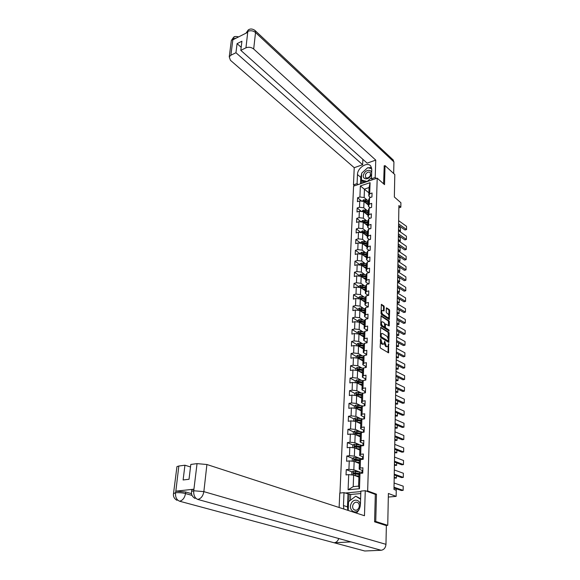 <?xml version="1.0" encoding="UTF-8"?>
<svg xmlns="http://www.w3.org/2000/svg" width="580" height="580" viewBox="0 0 580 580"><rect width="100%" height="100%" fill="white"/><g stroke="black" fill="none" stroke-linecap="round" stroke-linejoin="round"><path stroke-width="0.87" d="M380.683 338.727L380.154 347.123L380.567 348.152L388.593 352.836L388.636 343.693L387.832 346.55L386.896 346.615L386.258 346.224L384.685 341.228L383.866 344.092L382.263 343.759L380.683 338.727M384.243 306.856L383.837 305.849L381.393 304.399L381.031 313.446L381.444 314.462L389.325 319.5L389.644 310.532L389.245 309.531L386.411 307.813L386.193 311.895L386.592 312.903L387.853 313.758C388.941 315.005 389.18 316.288 388.564 317.608L387.766 317.637L382.778 314.309C381.676 313.055 381.437 311.764 382.053 310.438L384.018 310.952L384.243 306.856L383.554 307.016L383.148 306.008L381.263 304.725M374.593 521.558L375.746 521.478L387.745 525.335L388.382 493.471L396.147 496.378L396.241 490.288L393.987 489.418L398.909 205.545L400.831 207.212L400.903 202.746L394.349 197.004L394.799 174.551L385.026 165.612L384.069 165.938M375.746 521.478L376.463 494.182L367.655 490.955L377.203 178.161L384.533 184.629L385.026 165.612M381.111 327.258L380.661 327.722L380.429 336.56L380.842 337.589L388.825 342.388L389.158 333.181L388.752 332.173L380.755 327.33M380.734 324.93L381.103 315.767L388.999 320.784L389.405 321.791L389.187 325.916L385.526 323.937L385.323 326.852L385.729 327.867L388.934 329.94L389.115 330.955L381.14 325.953L380.734 324.93M387.745 525.335L385.881 525.451M339.96 493.036L353.575 186.122L377.203 178.161M367.655 490.955L366.306 491.079M360.861 491.579L345.071 493.036M361.76 201.188L357.584 197.744L357.425 201.673L359.752 200.919L359.498 207.256L357.157 208.002L356.99 211.975L359.339 211.236L359.078 217.652L356.722 218.377L356.555 222.408L358.918 221.683L358.65 228.172L356.287 228.882L356.12 232.964L358.491 232.254L358.223 238.822L355.844 239.518L355.671 243.643L358.056 242.955L357.787 249.603L355.395 250.285L355.221 254.46L357.621 253.786L357.345 260.521L354.938 261.188L354.764 265.415L357.178 264.755L356.903 271.57L354.481 272.223L354.3 276.5L356.729 275.863L356.454 282.764L354.017 283.395L353.836 287.731L356.272 287.107L355.997 294.096L353.539 294.712L353.358 299.099L355.815 298.497L355.533 305.573L353.068 306.168L352.879 310.619L355.351 310.032L355.062 317.202L352.582 317.775L352.394 322.284L354.88 321.712L354.583 328.976L352.089 329.534L351.9 334.094L354.402 333.551L354.104 340.91L351.596 341.446L351.4 346.064L353.916 345.535L353.619 352.995L351.089 353.51L350.893 358.193L353.43 357.686L353.126 365.24L350.581 365.733L350.385 370.475L352.93 369.989L352.625 377.645L350.066 378.116L349.863 382.923L352.43 382.459L352.118 390.217L349.544 390.666L349.341 395.538L351.915 395.103L351.603 402.962L349.008 403.383L348.805 408.32L351.4 407.907L351.081 415.875L348.471 416.273L348.268 421.283L350.878 420.891L350.552 428.968L347.927 429.345L347.717 434.413L350.349 434.05L350.015 442.236L347.376 442.591L347.159 447.731L349.805 447.39L349.472 455.691L346.818 456.018L346.601 461.23L349.262 460.919L348.921 469.336L346.253 469.633L346.028 474.918L348.711 474.628L348.094 489.796L359.469 488.723L358.578 486.127L358.984 474.512L359.999 473.432L362.739 473.135L362.921 467.784L360.18 468.089L359.172 469.198L359.469 460.752L360.477 459.599L363.203 459.28L363.377 454.002L360.658 454.336L359.651 455.51L359.941 447.18L360.949 445.962L363.653 445.614L363.827 440.409L361.13 440.771L360.129 442.011L360.412 433.797L361.412 432.513L364.102 432.143L364.276 427.003L361.594 427.387L360.593 428.692L360.876 420.594L361.876 419.246L364.544 418.847L364.711 413.786L362.05 414.192L361.057 415.563L361.34 407.566L362.326 406.167L364.979 405.739L365.146 400.744L362.5 401.179L361.514 402.607L361.789 394.719L362.775 393.254L365.414 392.805L365.574 387.882L362.95 388.339L361.964 389.825L362.232 382.039L363.218 380.524L365.835 380.052L366.002 375.188L363.385 375.666L362.406 377.21L362.674 369.532L363.653 367.952L366.255 367.459L366.415 362.667L363.82 363.167L362.841 364.762L363.109 357.186L364.08 355.555L366.669 355.04L366.828 350.305L364.247 350.835L363.276 352.481L363.537 345.006L364.508 343.324L367.075 342.78L367.234 338.111L364.668 338.655L363.696 340.358L363.957 332.978L364.929 331.245L367.481 330.687L367.633 326.076L365.088 326.642L364.117 328.396L364.378 321.11L365.342 319.326L367.88 318.746L368.032 314.193L365.494 314.781L364.537 316.586L364.791 309.394L365.748 307.56L368.271 306.965L368.416 302.47L365.9 303.079L364.943 304.921L365.197 297.823L366.147 295.945L368.655 295.329L368.808 290.892L366.306 291.522L365.349 293.415L365.596 286.404L366.546 284.483L369.039 283.845L369.185 279.466L366.698 280.111L365.748 282.047L365.994 275.123L366.937 273.158L369.416 272.506L369.562 268.177L367.089 268.844L366.147 270.824L366.386 263.987L367.329 261.979L369.786 261.305L369.931 257.041L367.474 257.716L366.531 259.738L366.77 252.989L367.713 250.944L370.156 250.248L370.301 246.036L367.858 246.732L366.915 248.798L367.154 242.128L368.09 240.04L370.519 239.33L370.656 235.168L368.235 235.879L367.299 237.988L367.531 231.398L368.459 229.274L370.881 228.549L371.019 224.438L368.604 225.163L367.676 227.309L367.901 220.799L368.829 218.638L371.236 217.899L371.367 213.832L368.974 214.578L368.046 216.761L368.271 210.33L369.192 208.133L371.584 207.379L371.715 203.362L369.337 204.124L368.409 206.342L368.633 199.991L369.554 197.751L371.932 196.982L372.063 193.017L369.692 193.792L368.771 196.047L369.068 187.557L364.465 189.087L364.146 197.548L367.27 200.151M357.584 197.744L359.912 196.99L360.354 185.933L370.076 182.678L369.692 193.792M369.554 197.751L369.337 204.124M369.192 208.133L368.974 214.578M368.829 218.638L368.604 225.163M368.459 229.274L368.235 235.879M368.09 240.04L367.858 246.732M367.713 250.944L367.474 257.716M367.329 261.979L367.089 268.844M366.937 273.158L366.698 280.111M366.546 284.483L366.306 291.522M366.147 295.945L365.9 303.079M365.748 307.56L365.494 314.781M365.342 319.326L365.088 326.642M364.929 331.245L364.668 338.655M364.508 343.324L364.247 350.835M364.08 355.555L363.82 363.167M363.653 367.952L363.385 375.666M363.218 380.524L362.95 388.339M362.775 393.254L362.5 401.179M362.326 406.167L362.05 414.192M361.876 419.246L361.594 427.387M361.412 432.513L361.13 440.771M360.949 445.962L360.658 454.336M360.477 459.599L360.18 468.089M359.999 473.432L359.469 488.723M366.915 210.395L363.762 207.814L364.001 201.485L368.452 205.168M370.2 207.814L368.409 206.342M364.001 201.485L359.752 200.919M363.762 207.814L359.498 207.256M366.56 220.762L363.363 218.203L363.609 211.794L368.09 215.426M369.946 218.29L368.046 216.761M363.609 211.794L359.339 211.236M363.363 218.203L359.078 217.652M366.205 231.253L362.964 228.723L363.211 222.234L367.727 225.816M369.692 228.904L367.676 227.309M363.211 222.234L358.918 221.683M362.964 228.723L358.65 228.172M365.842 241.874L362.565 239.366L362.812 232.805L367.357 236.328M369.445 239.642L367.299 237.988M362.812 232.805L358.491 232.254M362.565 239.366L358.223 238.822M365.48 252.626L362.159 250.147L362.406 243.499L366.981 246.964M369.199 250.517L366.915 248.798M362.406 243.499L358.056 242.955M362.159 250.147L357.787 249.603M365.11 263.516L361.746 261.058L362 254.33L366.603 257.738M368.967 261.529L366.531 259.738M362 254.33L357.621 253.786M361.746 261.058L357.345 260.521M364.74 274.536L361.325 272.107L361.587 265.292L366.219 268.642M368.735 272.687L366.147 270.824M361.587 265.292L357.178 264.755M361.325 272.107L356.903 271.57M364.363 285.693L360.905 283.294L361.166 276.392L365.835 279.683M368.438 283.932L365.748 282.047M361.166 276.392L356.729 275.863M360.905 283.294L356.454 282.764M363.986 296.996L360.47 294.625L360.738 287.637L365.436 290.863M368.061 295.256L365.349 293.415M360.738 287.637L356.272 287.107M360.47 294.625L355.997 294.096M363.609 308.437L360.042 306.102L360.31 299.019L365.045 302.18M367.676 306.733L364.943 304.921M360.31 299.019L355.815 298.497M360.042 306.102L355.533 305.573M363.225 320.029L359.6 317.724L359.868 310.554L364.639 313.642M367.285 318.355L364.537 316.586M359.868 310.554L355.351 310.032M359.6 317.724L355.062 317.202M362.841 331.767L359.15 329.491L359.426 322.233L364.233 325.257M366.886 330.121L364.117 328.396M359.426 322.233L354.88 321.712M359.15 329.491L354.583 328.976M362.457 343.664L358.701 341.417L358.984 334.058L363.82 337.009M366.488 342.048L363.696 340.358M358.984 334.058L354.402 333.551M358.701 341.417L354.104 340.91M362.065 355.707L358.244 353.495L358.527 346.043L363.399 348.921M366.082 354.126L363.276 352.481M358.527 346.043L353.916 345.535M358.244 353.495L353.619 352.995M361.681 367.916L357.78 365.741L358.07 358.186L362.971 360.992M365.668 366.364L362.841 364.762M358.07 358.186L353.43 357.686M357.78 365.741L353.126 365.24M361.289 380.284L357.316 378.138L357.599 370.489L362.543 373.215M365.255 378.762L362.406 377.21M357.599 370.489L352.93 369.989M357.316 378.138L352.625 377.645M360.898 392.812L356.838 390.71L357.128 382.952L362.108 385.599M364.827 391.326L361.964 389.825M357.128 382.952L352.43 382.459M356.838 390.71L352.118 390.217M360.506 405.514L356.352 403.441L356.649 395.589L361.666 398.148M364.399 404.064L361.514 402.607M356.649 395.589L351.915 395.103M356.352 403.441L351.603 402.962M360.122 418.383L355.866 416.353L356.171 408.385L361.224 410.865M363.972 416.969L361.057 415.563M356.171 408.385L351.4 407.907M355.866 416.353L351.081 415.875M359.738 431.433L355.373 429.439L355.678 421.363L360.767 423.755M363.515 430.041L360.593 428.692M355.678 421.363L350.878 420.891M355.373 429.439L350.552 428.968M359.361 444.657L354.866 442.7L355.177 434.514L360.31 436.82M363.073 443.309L360.129 442.011M355.177 434.514L350.349 434.05M354.866 442.7L350.015 442.236M358.991 458.062L354.358 456.148L354.677 447.854L359.839 450.058M363.298 456.438L362.63 456.75L359.651 455.51M354.677 447.854L349.805 447.39M354.358 456.148L349.472 455.691M358.629 471.656L353.844 469.786L354.162 461.368L359.368 463.485M362.181 470.394L359.172 469.198M354.162 461.368L349.262 460.919M353.844 469.786L348.921 469.336M348.094 489.796L353.205 486.649L353.64 475.078L358.889 477.093M353.64 475.078L348.711 474.628M398.873 207.814L400.831 207.212M388.31 497.053L396.147 496.378M353.205 486.649L358.578 486.127M368.887 192.835L360.354 185.933M370.453 197.461L368.771 196.047M370.076 182.678L369.068 187.557M364.146 197.548L359.912 196.99M358.483 474.375L355.33 473.149M352.161 471.924L346.253 469.633M358.092 460.629L355.264 459.469M352.618 458.388L346.818 456.018M357.817 447.078L355.417 446.049M353.068 445.034L347.376 442.591M357.635 433.724L355.743 432.868M353.517 431.868L347.927 429.345M357.534 420.551L356.135 419.891M353.967 418.869L348.471 416.273M357.512 407.573L356.548 407.095M354.409 406.043L349.008 403.383M357.606 394.806L356.976 394.48M363.036 393.211L356.287 392.348L354.844 393.392L349.544 390.666M355.33 380.922L350.066 378.116M355.808 368.619L350.581 365.733M356.279 356.475L351.089 353.51M363.413 348.435L362.681 348M363.522 345.339L358.672 344.592L358.302 345.412M356.743 344.491L351.596 341.446M363.827 336.704L362.674 336.001M357.2 332.659L352.089 329.534M364.233 325.119L362.696 324.147M357.657 320.972L352.582 317.775M358.106 309.437L353.068 306.168M358.549 298.048L353.539 294.712M358.984 286.803L354.017 283.395M359.419 275.688L354.481 272.223M359.839 264.719L354.938 261.188M360.26 253.88L355.395 250.285M360.68 243.179L355.844 239.518M361.057 232.58L356.287 228.882M361.282 221.988L356.722 218.377M361.521 211.526L357.157 208.002M376.463 494.182L375.122 494.305M380.299 341.497L381.56 343.904L382.263 343.759M383.134 344.266L381.56 343.904M384.243 343.367L385.555 346.369L386.258 346.224M387.107 346.717L385.555 346.369M388.027 352.691L388.194 345.883M388.346 338.72L388.063 332.325L380.676 327.577M388.259 342.229L388.419 339.655L387.121 336.422L382.524 333.5L381.553 333.565L381.082 335.03L381.343 336.828L388.296 341.055M380.429 336.69L381.343 336.828M387.628 341.163L380.639 336.98M381.582 333.536L380.487 334.421M380.973 316.078L388.31 320.936L388.999 320.784M388.622 325.757L388.31 320.936M384.634 326.859L385.04 328.019L388.238 330.085L388.934 329.94M388.52 330.716L388.238 330.085M382.611 321.82L381.792 321.864C381.154 323.219 381.393 324.524 382.51 325.779L384.293 326.931L384.736 326.467L384.388 322.988L382.611 321.82M381.763 321.9L380.792 322.618M380.763 323.872L381.814 325.931L382.51 325.779M384.359 326.968L383.598 327.084L381.814 325.931M383.452 310.793L383.554 307.016M382.017 310.474L381.096 311.09M381.06 312.526L382.082 314.469L382.778 314.309M387.969 317.738L387.077 317.796L382.082 314.469M388.854 315.607L388.955 310.692L388.564 309.691L386.28 308.139M388.767 319.333L388.817 317.159M354.88 475.549L358.926 476.115M355.997 475.984L358.918 476.39M351.879 474.918L351.785 472.185L353.285 471.149L362.101 472.366M359.912 473.519L353.829 472.78L353.793 473.838L359.042 474.447M354.097 473.954L354.539 473.055L359.665 473.78M396.212 490.274L396.234 488.78M362.841 470.119L362.152 470.474L362.101 473.12M394.096 483.031L403.201 486.163L403.151 490.339L403.201 486.163M394.023 487.258L403.151 490.339L401.44 490.528L394.009 488.026M362.783 471.852L362.101 472.156M362.079 473.149L362.746 472.816M360.274 505.796C360.84 499.815 353.669 497.974 351.262 503.404C347.833 509.748 355.678 515.555 359.23 509.189M353.147 504.426C352.285 506.514 352.517 508.254 353.844 509.639C355.721 510.849 357.374 510.313 358.795 508.029C359.658 505.941 359.433 504.216 358.121 502.831C356.229 501.606 354.576 502.135 353.147 504.426M348.225 510.458L348.573 501.685L355.728 496.197L360.622 498.706M355.728 496.197L360.601 499.242M363.957 173.732C360.963 179.176 368.271 181.018 370.946 175.428C373.926 169.918 366.575 168.2 363.957 173.732M365.538 174.421L365.501 177.35C367.082 178.531 368.692 177.944 370.323 175.588L370.366 172.666C368.779 171.477 367.169 172.064 365.538 174.421M365.552 182.084L363.051 181.453L361.398 180.039L361.666 173.174L367.684 167.714L371.751 168.671M371.512 177.596L367.183 181.489L361.398 180.039M347.833 510.327L347.471 506.869L343.462 505.542L343.817 509.022M356.345 513.097C358.861 510.777 360.224 507.797 360.434 504.15L360.876 491.108L365.262 490.702L364.472 515.736L206.908 464.515L203.856 491.637L385.968 544.33L386.36 525.603L374.586 521.833L375.318 494.377L365.262 490.702M343.462 505.542L344.005 492.659L339.764 493.051L339.126 507.5M360.796 493.558L350.661 494.472L344.005 492.659M176.885 467.139L176.951 466.625L178.836 466.015L184.933 465.218L190.508 466.973M385.968 544.33C385.606 547.81 383.996 549.789 381.132 550.268L348.689 541.27M338.771 538.523C337.857 541.075 336.327 542.496 334.174 542.779L364.755 550.993L381.132 550.268M364.755 550.993L362.609 550.42M191.748 490.252L191.806 489.774L193.829 489.208L175.849 491.159L185.701 492L185.513 493.565C184.679 497.901 182.707 500.453 179.59 501.214L334.174 542.779L350.943 541.901L197.773 499.423C194.88 498.176 193.531 495.356 193.706 490.97L197.048 463.623L206.908 464.515M184.933 465.218L183.113 479.972L189.022 479.276L190.813 464.442L197.048 463.623M185.701 492L191.538 493.645M347.471 506.869L347.986 494.059M349.167 493.95L348.87 501.461M350.661 494.472L350.436 500.257M192.038 495.392L185.513 493.565C182.374 492.783 179.09 492.507 175.653 492.717L175.849 491.159M179.59 501.214C176.682 499.982 175.327 497.212 175.508 492.913M376.282 178.466L375.202 177.509L371.468 178.77L371.78 169.599L370.823 166.163C367.611 161.305 357.425 167.758 357.476 174.536L357.091 183.635L353.466 184.86L354.228 167.685L230.434 60.298L229.252 56.825L230.891 55.209L235.951 52.729L362.652 164.72L354.228 167.685M375.202 177.509L375.753 160.116L367.147 163.139L240.809 50.351L245.956 47.828L247.834 31.276L247.609 32.371L233.015 39.715L232.964 38.86L230.891 55.209M362.87 159.319L362.652 164.72M358.193 184.563L357.091 183.635M354.568 185.788L353.466 184.86M372.563 179.72L371.468 178.77M375.753 160.116L253.677 49.01C251.278 47.183 248.704 46.784 245.956 47.828M392.849 159.638L393.922 161.914L393.675 173.529M240.809 50.351L241.911 41.224L237.075 43.63L235.951 52.729M384.221 165.887L383.59 183.795M237.075 43.63L241.179 47.314M371.497 167.482L368.068 167.809M367.183 168.171L362.377 172.528M361.644 173.884L360.753 177.364L357.476 174.536M360.492 183.787L360.753 177.364M361.63 180.235L361.5 183.454M362.87 181.301L362.797 183.012M249.646 29.254L248.255 29.942L246.007 33.176L247.725 31.429M248.255 29.942L247.834 31.269M234.972 36.67L233.523 37.374L233.073 38.708M355.496 461.912L359.404 462.477M356.627 462.369L359.397 462.775M394.183 478.065L396.408 478.101L394.204 477.057M352.212 461.187L352.314 458.599L353.8 457.562L362.558 458.824M360.216 459.904L354.344 459.164L354.308 460.208L359.462 460.832M354.59 460.324L355.047 459.454L359.977 460.172M396.408 478.101L396.445 475.745M356.091 448.456L359.875 449.029M357.229 448.942L359.868 449.34M394.407 465.341L396.611 465.377L394.422 464.275M352.734 447.666L352.829 445.201L354.308 444.164L363.007 445.454M360.535 446.47L354.851 445.745L354.815 446.767L359.933 447.405M355.076 446.883L355.547 446.042L360.296 446.752M396.611 465.377L396.655 462.891M363.239 458.149L362.572 458.403L362.63 456.75L362.558 459.353M394.327 469.981L403.368 473.258L403.317 477.376L403.368 473.258M394.255 474.143L403.317 477.376L401.614 477.587L394.24 474.962M362.638 459.346L363.203 459.099M363.747 442.946L363.065 443.352L363.007 445.701M394.545 457.091L403.535 460.513L403.477 464.58L403.535 460.513M394.48 461.201L403.477 464.58L401.788 464.805L394.465 462.072M363.689 444.628L363.015 444.983M356.671 435.188L360.347 435.768M357.809 435.696L360.332 436.095M394.625 452.784L396.814 452.806L394.639 451.661M353.256 434.333L353.343 431.991L354.815 430.947L363.37 432.245M360.869 433.216L355.351 432.499L354.982 433.398L360.405 434.159M355.562 433.623L356.04 432.81L360.63 433.514M396.814 452.806L396.858 450.196M357.236 422.095L360.803 422.675M358.368 422.624L360.796 423.023M394.835 440.379L397.017 440.401L394.857 439.205M353.764 421.174L353.851 418.949L355.308 417.904L363.269 419.043M356.04 420.543L356.533 419.753L360.977 420.464M361.209 420.152L355.844 419.434L355.475 420.319L360.861 421.095M397.017 440.401L397.061 437.668M358.911 409.734L361.246 410.125M395.052 428.134L397.22 428.149L395.074 426.909M357.795 409.183L361.26 409.77M354.271 408.197L354.351 406.087L355.801 405.043L363.152 406.029M356.519 407.631L357.012 406.877L361.333 407.58M361.558 407.254L356.33 406.544L355.961 407.414L361.311 408.204M397.22 428.149L397.264 425.292M364.189 429.642L363.529 429.99L363.457 432.23M394.77 444.374L403.695 447.934L403.644 451.95L403.695 447.934M394.697 448.434L403.644 451.95L401.954 452.197L394.683 449.34M364.131 431.302L363.457 431.672M364.624 416.512L363.972 416.875L363.899 418.949M394.987 431.817L403.847 435.515L403.803 439.48L403.847 435.515M394.915 435.826L403.803 439.48L402.128 439.741L394.9 436.776M364.566 418.151L363.899 418.542M365.052 403.564L364.407 403.941L364.334 405.84M395.205 419.427L404.006 423.255L403.955 427.17L404.006 423.255M395.132 423.385L403.955 427.17L402.295 427.446L395.118 424.379M365.001 405.181L364.334 405.594M359.44 397.01L361.695 397.401M395.263 416.041L397.416 416.048L395.284 414.765M358.331 396.445L361.71 397.024M354.844 393.392L354.764 395.393M356.983 394.9L357.49 394.168L361.782 394.893M361.913 394.538L356.816 393.82L356.439 394.683L361.76 395.488M397.416 416.048L397.459 413.076M365.48 390.789L364.834 391.181L364.762 392.921M395.415 407.189L404.159 411.147L404.115 415.012L404.159 411.147M395.35 411.097L404.115 415.012L402.462 415.302L395.328 412.126M365.429 392.377L364.769 392.812M359.955 384.453L362.137 384.845M395.466 404.101L397.604 404.101L395.488 402.774M358.853 383.873L362.152 384.453M355.257 382.757L355.33 380.872L356.765 379.82L363.152 380.625M357.447 382.336L357.962 381.633L362.224 382.365M362.268 381.981L357.287 381.27L356.91 382.118L362.203 382.938M397.604 404.101L397.655 401.019M365.9 378.182L365.262 378.595L365.19 380.168L365.849 379.748M395.625 395.111L404.311 399.192L404.267 403.006L404.311 399.192M395.56 398.967L404.267 403.006L402.622 403.317L395.538 400.04M360.463 372.063L362.572 372.447M395.669 392.305L397.8 392.298L395.698 390.935M359.368 371.461L362.587 372.048M355.743 370.294L355.808 368.51L357.236 367.459L363.471 368.249M357.904 369.938L358.418 369.257L362.66 370.004M362.674 369.605L357.758 368.887L357.381 369.721L362.638 370.548M397.8 392.298L397.851 389.108M366.313 365.741L365.675 366.168L365.618 367.582L365.675 366.168M395.828 383.177L404.463 387.382L404.412 391.152L404.463 387.382M395.763 386.99L404.412 391.152L402.781 391.471L395.748 388.1M366.263 367.292L365.683 367.568M360.956 359.832L363 360.216M395.872 380.654L397.989 380.647L395.901 379.24M359.868 359.216L363.015 359.803M356.221 357.983L356.287 356.308L357.7 355.257L363.79 356.04M363.102 357.389L358.215 356.664L363.087 357.809M358.215 356.664L357.838 357.483L363.065 358.324M397.989 380.647L398.039 377.348M366.719 353.459L366.089 353.909L366.031 355.17M396.031 371.396L404.615 375.717L404.564 379.443L404.615 375.717M395.966 375.159L404.564 379.443L402.94 379.777L395.951 376.304M366.669 354.996L366.299 355.112M361.434 347.761L363.428 348.145M396.075 369.148L398.177 369.134L396.096 367.684M360.354 347.123L363.442 347.724M356.693 345.847L356.751 344.266L358.157 343.215L364.124 343.991M358.672 344.592L363.508 345.767M358.295 345.404L363.493 346.26M398.177 369.134L398.228 365.726M367.125 341.344L366.495 341.801L366.444 342.918L366.495 341.801M396.234 359.767L404.76 364.196L404.709 367.872L404.76 364.196M396.169 363.479L404.709 367.872L403.1 368.227L396.154 364.661M361.906 335.849L363.841 336.226M396.271 357.78L398.358 357.758L396.299 356.272M360.84 335.196L363.863 335.791M357.157 333.855L357.215 332.383L358.607 331.325L364.45 332.094M363.943 333.442L359.121 332.688L363.928 333.877M359.121 332.688L358.744 333.478L363.914 334.348M398.358 357.758L398.416 354.257M367.524 329.389L366.894 329.861L366.85 330.825L366.894 329.861M396.437 348.275L404.905 352.814L404.854 356.446L404.905 352.814M396.372 351.944L404.854 356.446L403.252 356.816L396.35 353.162M362.369 324.082L364.262 324.466M396.466 346.55L398.54 346.521L396.495 344.998M361.304 323.415L364.276 324.017M357.613 322.023L357.671 320.646L359.056 319.587L364.784 320.349M398.54 346.521L398.446 342.831M364.356 321.69L359.571 320.928L364.341 322.146M359.571 320.928L359.187 321.712L364.327 322.589M367.916 317.579L367.249 318.891L367.292 318.065M396.633 336.922L405.05 341.576L405 345.165L405.05 341.576M396.568 340.547L405 345.165L403.404 345.542L396.546 341.801M362.826 312.468L364.668 312.852M396.655 335.45L398.721 335.421L396.684 333.863M361.768 311.786L364.682 312.388M358.07 310.344L358.121 309.06L359.498 308.002L365.125 308.756M398.721 335.421L398.779 331.89L397.967 331.267M364.762 310.097L360.006 309.321L364.748 310.561M360.006 309.321L359.622 310.09L364.733 310.981M368.307 305.928L367.647 307.11L367.684 306.428M396.829 325.714L405.188 330.469L405.145 334.015L405.188 330.469M396.763 329.288L405.145 334.015L403.557 334.406L396.742 330.578M363.269 300.998L365.067 301.382M396.851 324.488L398.902 324.452L396.879 322.857M362.224 300.302L365.088 300.904M358.52 298.809L358.563 297.62L359.933 296.561L365.458 297.308M398.902 324.452L398.953 320.965L397.539 319.841M365.168 298.642L360.441 297.859L365.146 299.12M360.441 297.859L360.057 298.62L365.139 299.519M368.684 294.415L368.039 295.481L368.068 294.93M397.017 314.635L405.326 319.493L405.282 322.995L405.326 319.493M396.959 318.166L405.282 322.995L403.709 323.401L396.938 319.486M363.711 289.674L365.465 290.058M397.039 313.649L399.076 313.613L397.068 311.982M362.667 288.963L365.487 289.572M358.962 287.426L359.005 286.324L360.368 285.258L365.791 286.005M399.076 313.613L399.134 310.169L397.162 308.56M365.567 287.332L360.869 286.542L365.545 287.818M360.869 286.542L360.485 287.288L365.531 288.202M369.068 283.055L368.423 283.997M397.206 303.688L405.463 308.654L405.42 312.113L405.463 308.654M397.148 307.183L405.42 312.113L403.854 312.533L397.126 308.538M364.138 278.487L365.864 278.871M397.22 302.949L399.25 302.905L397.249 301.238M363.109 277.762L365.879 278.378M359.397 276.181L359.433 275.166L360.789 274.108L366.125 274.848M399.25 302.905L399.301 299.498L397.307 297.823M365.958 276.167L361.289 275.362L365.937 276.667M361.289 275.362L360.905 276.102L365.929 277.023M369.438 271.839L368.829 272.375M397.394 292.878L405.601 297.939L405.558 301.353L405.601 297.939M397.336 296.329L405.558 301.353L404.006 301.788L397.314 297.714M364.566 267.445L366.248 267.822M397.409 292.363L399.417 292.32L397.438 290.623M363.537 266.706L366.27 267.322M359.825 265.082L359.861 264.146L361.209 263.088L366.466 263.82M399.417 292.32L399.475 288.949L397.496 287.245M366.342 265.14L361.71 264.328L366.328 265.647M361.71 264.328L361.325 265.06L366.313 265.981M369.808 260.761L369.185 261.471M397.583 282.192L405.739 287.346L405.797 290.703L404.144 291.167L397.496 287.013M404.144 291.167L405.696 290.725L397.525 285.606M405.739 287.346L405.797 290.703M364.979 256.534L366.632 256.918M397.59 281.909L399.591 281.858L397.619 280.125M363.964 255.78L366.654 256.396M360.252 254.112L360.289 253.264L361.623 252.206L366.799 252.931M399.591 281.858L399.642 278.531L397.677 276.79M366.727 254.243L362.123 253.424L366.712 254.765M362.123 253.424L361.731 254.149L366.698 255.077M370.171 249.813L369.569 250.379M397.764 271.636L405.87 276.877L405.927 280.212L404.289 280.676L397.684 276.45M404.289 280.676L405.826 280.22L397.706 275.007M405.87 276.877L405.927 280.212M365.393 245.761L367.01 246.137M398.126 271.868L399.758 271.512L397.8 269.751M364.378 244.992L367.031 245.615M360.673 243.281L360.702 242.52L362.036 241.454L367.154 242.186M399.758 271.512L399.809 268.228L397.858 266.452M367.104 243.484L362.529 242.657L367.089 244.013M362.529 242.657L362.145 243.368L367.075 244.311M370.533 239.011L369.967 239.496M397.945 261.203L406 266.539L406.058 269.845L404.434 270.302L397.865 266.002M404.434 270.302L405.964 269.838L397.887 264.531M406 266.539L406.058 269.845M365.791 235.118L367.387 235.494M398.032 256.244L399.975 258.042L399.924 261.29L398.547 261.602L399.924 261.29L397.974 259.499M364.791 234.335L367.408 234.958M361.094 232.58L361.115 231.899L362.442 230.833L367.524 231.572M367.481 232.856L362.928 232.014L367.459 233.392M362.899 232.834L367.452 233.667M362.928 232.014L362.543 232.718M370.888 228.339L370.41 228.687M398.126 250.893L406.13 256.309L406.188 259.594L404.572 260.05L398.039 255.679M404.572 260.05L406.094 259.572L398.068 254.185M406.13 256.309L406.188 259.594M366.19 224.598L367.756 224.975M398.206 246.145L400.142 247.972L400.091 251.191L398.96 251.459L400.091 251.191L398.148 249.364M365.197 223.807L367.778 224.431M361.5 222.017L361.521 221.408L362.841 220.342L367.894 221.089M367.851 222.357L363.326 221.509L367.829 222.901M363.312 222.314L367.821 223.162M363.326 221.509L362.928 222.183M398.3 240.7L406.261 246.203L406.319 249.465L404.709 249.915L398.221 245.478M404.709 249.915L406.225 249.429L398.242 243.955M406.261 246.203L406.319 249.465M366.589 214.208L368.119 214.585M399.337 241.411L400.251 241.2L398.322 239.344M365.596 213.404L368.14 214.035M361.906 211.577L363.232 209.982L368.256 210.729M399.366 241.432L400.251 241.2L400.301 238.018L398.38 236.161M368.213 211.983L363.718 211.127L368.191 212.541M363.754 211.917L368.184 212.773M363.718 211.127L363.298 211.758M398.474 230.623L406.391 236.212L406.442 239.453L404.847 239.902L398.395 235.393M404.847 239.902L406.348 239.402L398.424 233.841M406.391 236.212L406.442 239.453M366.973 203.942L368.481 204.319M399.707 231.493L400.41 231.319L398.496 229.441M365.987 203.131L368.503 203.761M362.304 201.26L363.624 199.737L368.619 200.492M399.758 231.529L400.41 231.319L400.461 228.179L398.554 226.294M368.575 201.731L364.11 200.868L368.554 202.297M364.189 201.644L368.546 202.514M364.11 200.868L363.667 201.441M398.649 220.668L406.515 226.331L406.573 229.549L404.978 229.992L398.569 225.417M404.978 229.992L406.478 229.484L398.59 223.844M406.515 226.331L406.573 229.549M380.321 340.612L380.944 340.482M382.213 344.302L382.916 344.157M384.359 342.07L384.968 341.939M384.301 343.106L384.946 342.976M386.193 346.76L386.896 346.615M388.317 344.527L388.919 344.404M388.049 352.502L388.745 352.364M380.349 339.575L380.973 339.445M388.063 332.325L388.752 332.173M388.462 333.333L389.158 333.181M388.274 342.07L388.97 341.924M380.436 336.248L381.053 336.117M387.397 341.214L388.092 341.069M380.465 335.16L381.082 335.03M381.046 315.832L381.408 315.752M388.716 321.943L389.405 321.791M388.636 325.626L389.325 325.474M384.779 324.517L385.381 324.387M384.634 327.004L385.323 326.852M385.04 328.019L385.729 327.867M383.598 327.084L384.293 326.931M383.46 310.684L384.149 310.525M387.077 317.796L387.766 317.637M388.564 309.691L389.245 309.531M388.955 310.692L389.644 310.532M388.774 319.217L389.463 319.065M381.336 304.478L381.705 304.391M383.148 306.008L383.837 305.849M353.242 471.177L353.097 475.027M359.419 471.772L359.361 473.439M355.359 473.925L355.293 475.6M355.46 471.207L355.395 472.874M354.539 473.055L353.829 472.78M193.829 489.208L193.713 490.955M178.836 466.015L175.653 492.717M193.858 490.774L203.856 491.637C203.036 496.074 201.006 498.67 197.773 499.423M173.471 493.689L175.45 492.739M191.545 491.804L191.618 491.354L193.64 490.803M393.922 161.914L255.533 32.531L253.677 49.01M254.533 30.066L255.186 30.638L255.533 32.531C253.163 30.675 250.618 30.283 247.892 31.342M231.173 41.76L231.333 40.506L232.964 38.86M236.038 38.193L233.131 38.78M353.764 457.591L353.619 461.317M359.897 458.2L359.839 459.838M355.859 460.302L355.801 461.948M355.961 457.613L355.902 459.259M355.047 459.454L354.344 459.164M354.271 444.193L354.133 447.803M360.368 444.809L360.31 446.433M356.359 446.861L356.301 448.485M356.454 444.208L356.395 445.832M355.547 446.042L354.851 445.745M354.779 430.969L354.641 434.463M360.825 431.607L360.774 433.202M356.852 433.601L356.787 435.203M356.946 430.983L356.888 432.586M356.04 432.81L355.351 432.499M355.272 417.934L355.149 421.312M361.282 418.579L361.231 420.123M357.331 420.522L357.273 422.102M357.432 417.941L357.367 419.521M356.533 419.753L355.844 419.434M355.765 405.065L355.642 408.334M361.731 405.724L361.688 407.073M357.809 407.617L357.751 409.168M357.904 405.072L357.845 406.631M357.012 406.877L356.33 406.544M356.25 392.37L356.127 395.531M362.174 393.037L362.137 394.204M358.281 394.886L358.23 396.394M358.375 392.37L358.317 393.914M357.49 394.168L356.816 393.82M356.729 379.842L356.613 382.901M362.616 380.524L362.58 381.51M358.744 382.322L358.694 383.786M358.839 379.842L358.781 381.357M357.962 381.633L357.287 381.27M357.2 367.481L357.084 370.431M363.044 368.169L363.015 368.974M359.208 369.917L359.15 371.345M359.296 367.474L359.238 368.974M358.418 369.257L357.758 368.887M357.664 355.279L357.555 358.128M363.471 355.975L363.45 356.613M359.658 357.686L359.607 359.063M359.745 355.272L359.694 356.751M358.121 343.237L358.019 345.992M363.892 343.94L363.877 344.411M360.107 345.607L360.057 346.949M360.195 343.222L360.137 344.68M358.578 331.347L358.476 334.007M360.55 333.681L360.499 334.986M360.637 331.332L360.579 332.768M359.02 319.616L358.926 322.175M360.985 321.914L360.934 323.176M361.064 319.587L361.014 321.015M359.462 308.024L359.368 310.496M361.412 310.293L361.369 311.525M361.5 308.002L361.442 309.401M359.897 296.583L359.81 298.961M361.84 298.816L361.789 300.012M361.92 296.554L361.869 297.939M360.332 285.287L360.245 287.579M362.254 287.492L362.21 288.651M362.34 285.251L362.29 286.621M360.76 274.13L360.673 276.334M362.667 276.298L362.63 277.428M362.754 274.094L362.703 275.449M361.173 263.11L361.094 265.234M363.08 265.248L363.036 266.343M363.16 263.074L363.109 264.407M361.594 252.227L361.514 254.272M363.486 254.337L363.442 255.396M363.566 252.184L363.515 253.504M362 241.483L361.927 243.44M363.885 243.556L363.841 244.586M363.957 241.432L363.914 242.737M362.406 230.862L362.333 232.739M364.276 232.913L364.24 233.907M364.356 230.811L364.305 232.101M362.805 220.371L362.739 222.176M364.668 222.394L364.631 223.358M364.74 220.32L364.697 221.589M363.203 210.004L363.138 211.736M365.052 211.997L365.016 212.932M365.125 209.953L365.081 211.207M363.595 199.767L363.529 201.419M365.429 201.731L365.393 202.637M365.501 199.708L365.458 200.948M387.599 341.2L388.136 341.091M380.85 333.71L381.553 333.565M384.83 324.097L385.526 323.937M381.096 322.023L381.792 321.864M381.364 310.597L382.053 310.438M362.174 470.409L362.116 472.091M355.837 510.291L353.844 509.639M365.98 177.77L365.501 177.35M176.951 466.625L173.55 493.261C172.971 496.241 174.101 498.59 176.944 500.301M191.806 489.774L191.618 491.354C191.059 494.341 192.183 496.697 194.989 498.43M248.262 29.935C250.379 28.5 252.684 28.732 255.186 30.638L393.421 160.174M238.663 36.873C235.755 36.286 234.044 36.446 233.53 37.366L231.333 40.506L229.252 56.825M363.087 443.279L363.029 444.911M363.529 429.99L363.479 431.6M363.972 416.875L363.921 418.463M364.407 403.941L364.356 405.507M364.834 391.181L364.784 392.733M365.262 378.595L365.204 380.117M366.089 353.909L366.045 355.163M368.452 283.584L368.438 283.997"/></g></svg>
